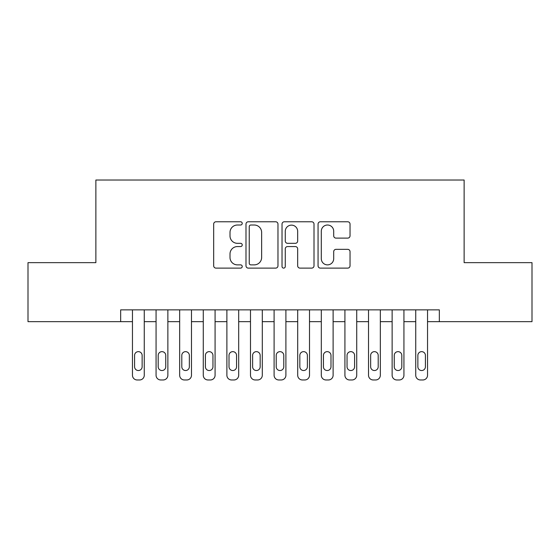 <?xml version="1.0" encoding="UTF-8"?>
<svg xmlns="http://www.w3.org/2000/svg" width="560" height="560" viewBox="0 0 560 560"><rect width="100%" height="100%" fill="white"/><g stroke="black" fill="none" stroke-linecap="round" stroke-linejoin="round"><path stroke-width="0.84" d="M242.228 223.398A1.624 1.624 0 0 0 240.611 221.774L215.992 221.774A2.317 2.317 0 0 0 213.675 224.091L213.675 265.797A2.317 2.317 0 0 0 215.992 268.114L240.611 268.114A1.624 1.624 0 0 0 242.228 266.497A1.624 1.624 0 0 0 240.611 264.873L237.426 264.873A7.413 7.413 0 0 1 230.006 257.46L230.006 253.981A7.413 7.413 0 0 1 237.426 246.568L240.611 246.568A1.624 1.624 0 0 0 242.228 244.944A1.624 1.624 0 0 0 240.611 243.32L237.426 243.32A7.413 7.413 0 0 1 230.006 235.907L230.006 232.435A7.413 7.413 0 0 1 237.426 225.015L240.611 225.015A1.624 1.624 0 0 0 242.228 223.398M347.718 238.112A2.317 2.317 0 0 0 350.035 235.795L350.035 224.091A2.317 2.317 0 0 0 347.718 221.774L320.376 221.774A2.317 2.317 0 0 0 318.059 224.091L318.059 265.797A2.317 2.317 0 0 0 320.376 268.114L347.718 268.114A2.317 2.317 0 0 0 350.035 265.797L350.035 251.664A2.317 2.317 0 0 0 347.718 249.347L336.014 249.347A2.317 2.317 0 0 0 333.697 251.664L333.697 258.671A6.195 6.195 0 0 1 327.502 264.873A6.195 6.195 0 0 1 321.3 258.671L321.3 231.217A6.195 6.195 0 0 1 327.502 225.015A6.195 6.195 0 0 1 333.697 231.217L333.697 235.795A2.317 2.317 0 0 0 336.014 238.112L347.718 238.112M120.659 321.664L28 321.664L28 262.647L95.872 262.647L95.872 180.026L464.128 180.026L464.128 262.647L532 262.647L532 321.664L439.341 321.664L439.341 309.862L120.659 309.862L120.659 321.664L132.461 321.664L132.461 375.249A4.718 4.718 0 0 0 137.179 379.974L139.538 379.974A4.718 4.718 0 0 0 144.263 375.249L144.263 321.664L156.065 321.664L156.065 375.249A4.718 4.718 0 0 0 160.79 379.974L163.149 379.974A4.718 4.718 0 0 0 167.867 375.249L167.867 321.664L179.669 321.664L179.669 375.249A4.718 4.718 0 0 0 184.394 379.974L186.753 379.974A4.718 4.718 0 0 0 191.478 375.249L191.478 321.664L203.28 321.664L203.28 375.249A4.718 4.718 0 0 0 207.998 379.974L210.364 379.974A4.718 4.718 0 0 0 215.082 375.249L215.082 321.664L226.884 321.664L226.884 375.249A4.718 4.718 0 0 0 231.609 379.974L233.968 379.974A4.718 4.718 0 0 0 238.686 375.249L238.686 321.664L250.495 321.664L250.495 375.249A4.718 4.718 0 0 0 255.213 379.974L257.572 379.974A4.718 4.718 0 0 0 262.297 375.249L262.297 321.664L274.099 321.664L274.099 375.249A4.718 4.718 0 0 0 278.817 379.974L281.183 379.974A4.718 4.718 0 0 0 285.901 375.249L285.901 321.664L297.703 321.664L297.703 375.249A4.718 4.718 0 0 0 302.428 379.974L304.787 379.974A4.718 4.718 0 0 0 309.505 375.249L309.505 321.664L321.314 321.664L321.314 375.249A4.718 4.718 0 0 0 326.032 379.974L328.391 379.974A4.718 4.718 0 0 0 333.116 375.249L333.116 321.664L344.918 321.664L344.918 375.249A4.718 4.718 0 0 0 349.636 379.974L352.002 379.974A4.718 4.718 0 0 0 356.72 375.249L356.72 321.664L368.522 321.664L368.522 375.249A4.718 4.718 0 0 0 373.247 379.974L375.606 379.974A4.718 4.718 0 0 0 380.331 375.249L380.331 321.664L392.133 321.664L392.133 375.249A4.718 4.718 0 0 0 396.851 379.974L399.21 379.974A4.718 4.718 0 0 0 403.935 375.249L403.935 321.664L415.737 321.664L415.737 375.249A4.718 4.718 0 0 0 420.462 379.974L422.821 379.974A4.718 4.718 0 0 0 427.539 375.249L427.539 321.664L439.341 321.664M277.97 224.091A2.317 2.317 0 0 0 275.653 221.774L248.311 221.774A2.317 2.317 0 0 0 245.994 224.091L245.994 265.797A2.317 2.317 0 0 0 248.311 268.114L275.653 268.114A2.317 2.317 0 0 0 277.97 265.797L277.97 224.091M284.347 221.774L311.689 221.774A2.317 2.317 0 0 1 314.006 224.091L314.006 265.797A2.317 2.317 0 0 1 311.689 268.114L299.985 268.114A2.317 2.317 0 0 1 297.668 265.797L297.668 248.885A2.317 2.317 0 0 0 295.351 246.568L287.588 246.568A2.317 2.317 0 0 0 285.271 248.885L285.271 266.497A1.624 1.624 0 0 1 283.647 268.114A1.624 1.624 0 0 1 282.03 266.497L282.03 224.091A2.317 2.317 0 0 1 284.347 221.774M250.859 225.015A1.624 1.624 0 0 0 249.242 226.639L249.242 263.249A1.624 1.624 0 0 0 250.859 264.873L254.219 264.873A7.413 7.413 0 0 0 261.639 257.46L261.639 232.435A7.413 7.413 0 0 0 254.219 225.015L250.859 225.015M297.668 231.329A6.195 6.195 0 0 0 291.473 225.134A6.195 6.195 0 0 0 285.271 231.329L285.271 241.003A2.317 2.317 0 0 0 287.588 243.32L295.351 243.32A2.317 2.317 0 0 0 297.668 241.003L297.668 231.329M144.263 309.862L144.263 375.249M132.461 309.862L132.461 375.249M142.135 366.751A3.78 3.78 0 0 1 138.362 370.531A3.78 3.78 0 0 1 134.582 366.751L134.582 355.425A3.78 3.78 0 0 1 138.362 351.645A3.78 3.78 0 0 1 142.135 355.425L142.135 366.751M137.179 379.974L139.538 379.974M167.867 309.862L167.867 375.249M156.065 309.862L156.065 375.249M165.746 366.751A3.78 3.78 0 0 1 161.966 370.531A3.78 3.78 0 0 1 158.193 366.751L158.193 355.425A3.78 3.78 0 0 1 161.966 351.645A3.78 3.78 0 0 1 165.746 355.425L165.746 366.751M160.79 379.974L163.149 379.974M191.478 309.862L191.478 375.249M179.669 309.862L179.669 375.249M189.35 366.751A3.78 3.78 0 0 1 185.577 370.531A3.78 3.78 0 0 1 181.797 366.751L181.797 355.425A3.78 3.78 0 0 1 185.577 351.645A3.78 3.78 0 0 1 189.35 355.425L189.35 366.751M184.394 379.974L186.753 379.974M215.082 309.862L215.082 375.249M203.28 309.862L203.28 375.249M212.954 366.751A3.78 3.78 0 0 1 209.181 370.531A3.78 3.78 0 0 1 205.401 366.751L205.401 355.425A3.78 3.78 0 0 1 209.181 351.645A3.78 3.78 0 0 1 212.954 355.425L212.954 366.751M207.998 379.974L210.364 379.974M238.686 309.862L238.686 375.249M226.884 309.862L226.884 375.249M236.565 366.751A3.78 3.78 0 0 1 232.785 370.531A3.78 3.78 0 0 1 229.012 366.751L229.012 355.425A3.78 3.78 0 0 1 232.785 351.645A3.78 3.78 0 0 1 236.565 355.425L236.565 366.751M231.609 379.974L233.968 379.974M262.297 309.862L262.297 375.249M250.495 309.862L250.495 375.249M260.169 366.751A3.78 3.78 0 0 1 256.396 370.531A3.78 3.78 0 0 1 252.616 366.751L252.616 355.425A3.78 3.78 0 0 1 256.396 351.645A3.78 3.78 0 0 1 260.169 355.425L260.169 366.751M255.213 379.974L257.572 379.974M285.901 309.862L285.901 375.249M274.099 309.862L274.099 375.249M283.78 366.751A3.78 3.78 0 0 1 280 370.531A3.78 3.78 0 0 1 276.22 366.751L276.22 355.425A3.78 3.78 0 0 1 280 351.645A3.78 3.78 0 0 1 283.78 355.425L283.78 366.751M278.817 379.974L281.183 379.974M309.505 309.862L309.505 375.249M297.703 309.862L297.703 375.249M307.384 366.751A3.78 3.78 0 0 1 303.604 370.531A3.78 3.78 0 0 1 299.831 366.751L299.831 355.425A3.78 3.78 0 0 1 303.604 351.645A3.78 3.78 0 0 1 307.384 355.425L307.384 366.751M302.428 379.974L304.787 379.974M333.116 309.862L333.116 375.249M321.314 309.862L321.314 375.249M330.988 366.751A3.78 3.78 0 0 1 327.215 370.531A3.78 3.78 0 0 1 323.435 366.751L323.435 355.425A3.78 3.78 0 0 1 327.215 351.645A3.78 3.78 0 0 1 330.988 355.425L330.988 366.751M326.032 379.974L328.391 379.974M356.72 309.862L356.72 375.249M344.918 309.862L344.918 375.249M354.599 366.751A3.78 3.78 0 0 1 350.819 370.531A3.78 3.78 0 0 1 347.046 366.751L347.046 355.425A3.78 3.78 0 0 1 350.819 351.645A3.78 3.78 0 0 1 354.599 355.425L354.599 366.751M349.636 379.974L352.002 379.974M380.331 309.862L380.331 375.249M368.522 309.862L368.522 375.249M378.203 366.751A3.78 3.78 0 0 1 374.423 370.531A3.78 3.78 0 0 1 370.65 366.751L370.65 355.425A3.78 3.78 0 0 1 374.423 351.645A3.78 3.78 0 0 1 378.203 355.425L378.203 366.751M373.247 379.974L375.606 379.974M403.935 309.862L403.935 375.249M392.133 309.862L392.133 375.249M401.807 366.751A3.78 3.78 0 0 1 398.034 370.531A3.78 3.78 0 0 1 394.254 366.751L394.254 355.425A3.78 3.78 0 0 1 398.034 351.645A3.78 3.78 0 0 1 401.807 355.425L401.807 366.751M396.851 379.974L399.21 379.974M427.539 309.862L427.539 375.249M415.737 309.862L415.737 375.249M425.418 366.751A3.78 3.78 0 0 1 421.638 370.531A3.78 3.78 0 0 1 417.865 366.751L417.865 355.425A3.78 3.78 0 0 1 421.638 351.645A3.78 3.78 0 0 1 425.418 355.425L425.418 366.751M420.462 379.974L422.821 379.974"/></g></svg>
